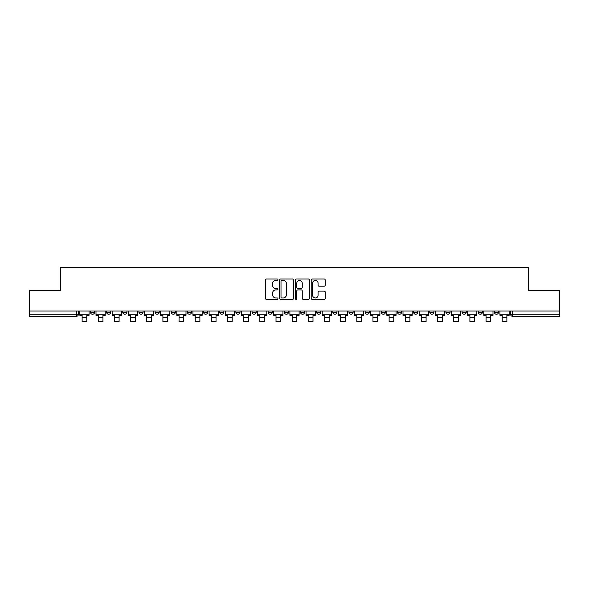 <?xml version="1.0" encoding="UTF-8"?>
<svg xmlns="http://www.w3.org/2000/svg" width="589" height="589" viewBox="0 0 589 589"><rect width="100%" height="100%" fill="white"/><g stroke="black" fill="none" stroke-linecap="round" stroke-linejoin="round"><path stroke-width="0.88" d="M277.927 279.738A0.714 0.714 0 0 0 277.22 279.024L266.412 279.024A1.016 1.016 0 0 0 265.396 280.04L265.396 298.343A1.016 1.016 0 0 0 266.412 299.359L277.22 299.359A0.714 0.714 0 0 0 277.927 298.645A0.714 0.714 0 0 0 277.22 297.938L275.821 297.938A3.254 3.254 0 0 1 272.567 294.684L272.567 293.16A3.254 3.254 0 0 1 275.821 289.906L277.22 289.906A0.714 0.714 0 0 0 277.927 289.192A0.714 0.714 0 0 0 277.22 288.477L275.821 288.477A3.254 3.254 0 0 1 272.567 285.223L272.567 283.699A3.254 3.254 0 0 1 275.821 280.445L277.22 280.445A0.714 0.714 0 0 0 277.927 279.738M494.399 312.185L494.399 311.044L494.399 312.185A2.069 2.069 0 0 0 496.475 314.254A2.069 2.069 0 0 1 494.399 312.185L498.544 312.185A2.069 2.069 0 0 1 496.475 314.254A2.069 2.069 0 0 0 498.544 312.185L498.544 311.044M478.246 312.185L478.246 311.044L478.246 312.185A2.069 2.069 0 0 0 480.315 314.254A2.069 2.069 0 0 1 478.246 312.185L482.384 312.185A2.069 2.069 0 0 1 480.315 314.254A2.069 2.069 0 0 0 482.384 312.185L482.384 311.044L482.384 312.185M429.771 312.185L429.771 311.044L429.771 312.185A2.069 2.069 0 0 0 431.84 314.254A2.069 2.069 0 0 1 429.771 312.185L433.916 312.185A2.069 2.069 0 0 1 431.84 314.254M413.611 312.185L413.611 311.044L413.611 312.185A2.069 2.069 0 0 0 415.687 314.254A2.069 2.069 0 0 1 413.611 312.185L417.756 312.185A2.069 2.069 0 0 1 415.687 314.254M365.136 311.044L365.136 312.185L369.281 312.185A2.069 2.069 0 0 1 367.212 314.254A2.069 2.069 0 0 1 365.136 312.185L365.136 311.044M348.982 311.044L348.982 312.185L353.12 312.185A2.069 2.069 0 0 1 351.051 314.254A2.069 2.069 0 0 1 348.982 312.185L348.982 311.044M268.194 311.044L268.194 312.185L272.332 312.185A2.069 2.069 0 0 1 270.263 314.254A2.069 2.069 0 0 1 268.194 312.185L268.194 311.044M219.719 311.044L219.719 312.185L223.864 312.185A2.069 2.069 0 0 1 221.788 314.254A2.069 2.069 0 0 1 219.719 312.185L219.719 311.044M187.405 311.044L187.405 312.185L191.543 312.185A2.069 2.069 0 0 1 189.474 314.254A2.069 2.069 0 0 1 187.405 312.185L187.405 311.044M171.244 311.044L171.244 312.185L175.389 312.185A2.069 2.069 0 0 1 173.313 314.254A2.069 2.069 0 0 1 171.244 312.185L171.244 311.044M138.93 312.185L138.93 311.044L138.93 312.185A2.069 2.069 0 0 0 140.999 314.254A2.069 2.069 0 0 1 138.93 312.185L143.075 312.185A2.069 2.069 0 0 1 140.999 314.254M106.616 312.185L106.616 311.044L106.616 312.185A2.069 2.069 0 0 0 108.685 314.254A2.069 2.069 0 0 1 106.616 312.185L110.754 312.185A2.069 2.069 0 0 1 108.685 314.254A2.069 2.069 0 0 0 110.754 312.185L110.754 311.044L110.754 312.185M324.215 286.195A1.016 1.016 0 0 0 325.231 285.179L325.231 280.04A1.016 1.016 0 0 0 324.215 279.024L312.214 279.024A1.016 1.016 0 0 0 311.198 280.04L311.198 298.343A1.016 1.016 0 0 0 312.214 299.359L324.215 299.359A1.016 1.016 0 0 0 325.231 298.343L325.231 292.137A1.016 1.016 0 0 0 324.215 291.121L319.076 291.121A1.016 1.016 0 0 0 318.06 292.137L318.06 295.214A2.717 2.717 0 0 1 315.343 297.938A2.717 2.717 0 0 1 312.619 295.214L312.619 283.169A2.717 2.717 0 0 1 315.343 280.445A2.717 2.717 0 0 1 318.06 283.169L318.06 285.179A1.016 1.016 0 0 0 319.076 286.195L324.215 286.195M29.45 311.044L29.45 290.436L60.314 290.436L60.314 267.34L528.686 267.34L528.686 290.436L559.55 290.436L559.55 311.044L29.45 311.044L29.45 314.254L78.44 314.254L78.44 311.044L78.44 314.254A2.069 2.069 0 0 1 76.371 316.33L29.45 316.33L29.45 314.254M293.609 280.04A1.016 1.016 0 0 0 292.593 279.024L280.6 279.024A1.016 1.016 0 0 0 279.584 280.04L279.584 298.343A1.016 1.016 0 0 0 280.6 299.359L292.593 299.359A1.016 1.016 0 0 0 293.609 298.343L293.609 280.04M296.407 279.024L308.4 279.024A1.016 1.016 0 0 1 309.416 280.04L309.416 298.343A1.016 1.016 0 0 1 308.4 299.359L303.269 299.359A1.016 1.016 0 0 1 302.253 298.343L302.253 290.922A1.016 1.016 0 0 0 301.237 289.906L297.828 289.906A1.016 1.016 0 0 0 296.812 290.922L296.812 298.645A0.714 0.714 0 0 1 296.098 299.359A0.714 0.714 0 0 1 295.391 298.645L295.391 280.04A1.016 1.016 0 0 1 296.407 279.024M510.56 311.044L510.56 314.254L559.55 314.254L559.55 316.33L512.629 316.33A2.069 2.069 0 0 1 510.56 314.254L510.56 311.044M559.55 311.044L559.55 314.254M466.23 311.044L466.23 312.185A2.069 2.069 0 0 1 464.154 314.254A2.069 2.069 0 0 1 462.085 312.185A2.069 2.069 0 0 0 464.154 314.254A2.069 2.069 0 0 0 466.23 312.185L466.23 311.044M462.085 311.044L462.085 312.185L466.23 312.185M450.07 311.044L450.07 312.185A2.069 2.069 0 0 1 448.001 314.254A2.069 2.069 0 0 1 445.925 312.185A2.069 2.069 0 0 0 448.001 314.254A2.069 2.069 0 0 0 450.07 312.185L445.925 312.185L445.925 311.044M433.916 311.044L433.916 312.185L433.916 311.044M417.756 311.044L417.756 312.185L417.756 311.044M397.457 311.044L397.457 312.185L401.595 312.185L401.595 311.044L401.595 312.185A2.069 2.069 0 0 1 399.526 314.254A2.069 2.069 0 0 1 397.457 312.185A2.069 2.069 0 0 0 399.526 314.254M385.442 312.185L385.442 311.044L385.442 312.185A2.069 2.069 0 0 1 383.365 314.254A2.069 2.069 0 0 1 381.297 312.185L385.442 312.185A2.069 2.069 0 0 1 383.365 314.254M381.297 311.044L381.297 312.185M369.281 311.044L369.281 312.185M353.12 311.044L353.12 312.185M336.967 311.044L336.967 312.185A2.069 2.069 0 0 1 334.898 314.254A2.069 2.069 0 0 1 332.822 312.185L336.967 312.185M332.822 311.044L332.822 312.185M320.806 311.044L320.806 312.185A2.069 2.069 0 0 1 318.737 314.254A2.069 2.069 0 0 1 316.668 312.185L320.806 312.185A2.069 2.069 0 0 1 318.737 314.254M316.668 311.044L316.668 312.185M304.653 311.044L304.653 312.185A2.069 2.069 0 0 1 302.577 314.254A2.069 2.069 0 0 1 300.508 312.185L304.653 312.185M300.508 311.044L300.508 312.185M288.492 311.044L288.492 312.185A2.069 2.069 0 0 1 286.423 314.254A2.069 2.069 0 0 1 284.347 312.185A2.069 2.069 0 0 0 286.423 314.254M284.347 311.044L284.347 312.185L288.492 312.185M272.332 311.044L272.332 312.185A2.069 2.069 0 0 1 270.263 314.254M256.178 311.044L256.178 312.185A2.069 2.069 0 0 1 254.102 314.254A2.069 2.069 0 0 1 252.033 312.185L256.178 312.185M252.033 311.044L252.033 312.185M240.017 311.044L240.017 312.185A2.069 2.069 0 0 1 237.949 314.254A2.069 2.069 0 0 1 235.88 312.185L240.017 312.185L240.017 311.044M235.88 311.044L235.88 312.185M223.864 311.044L223.864 312.185M207.703 311.044L207.703 312.185A2.069 2.069 0 0 1 205.635 314.254A2.069 2.069 0 0 1 203.558 312.185L207.703 312.185L207.703 311.044M203.558 311.044L203.558 312.185M191.543 312.185L191.543 311.044L191.543 312.185A2.069 2.069 0 0 1 189.474 314.254M175.389 312.185L175.389 311.044L175.389 312.185A2.069 2.069 0 0 1 173.313 314.254M159.229 311.044L159.229 312.185A2.069 2.069 0 0 1 157.16 314.254A2.069 2.069 0 0 1 155.084 312.185A2.069 2.069 0 0 0 157.16 314.254A2.069 2.069 0 0 0 159.229 312.185L159.229 311.044M155.084 311.044L155.084 312.185L159.229 312.185M143.075 311.044L143.075 312.185M126.915 311.044L126.915 312.185A2.069 2.069 0 0 1 124.846 314.254A2.069 2.069 0 0 1 122.77 312.185L126.915 312.185M122.77 311.044L122.77 312.185M94.601 311.044L94.601 312.185A2.069 2.069 0 0 1 92.525 314.254A2.069 2.069 0 0 1 90.456 312.185A2.069 2.069 0 0 0 92.525 314.254A2.069 2.069 0 0 0 94.601 312.185L94.601 311.044M90.456 311.044L90.456 312.185L94.601 312.185M281.719 280.445A0.714 0.714 0 0 0 281.005 281.159L281.005 297.224A0.714 0.714 0 0 0 281.719 297.938L283.191 297.938A3.254 3.254 0 0 0 286.445 294.684L286.445 283.699A3.254 3.254 0 0 0 283.191 280.445L281.719 280.445M302.253 283.221A2.717 2.717 0 0 0 299.536 280.497A2.717 2.717 0 0 0 296.812 283.221L296.812 287.461A1.016 1.016 0 0 0 297.828 288.477L301.237 288.477A1.016 1.016 0 0 0 302.253 287.461L302.253 283.221M79.839 314.254L89.057 314.254L89.057 315.292L86.782 315.292L86.782 321.66L82.121 321.66L82.121 315.292L79.839 315.292L79.839 311.044M89.057 314.254L89.057 311.044M96 314.254L105.217 314.254L105.217 315.292L102.935 315.292L102.935 321.66L98.275 321.66L98.275 315.292L96 315.292L96 311.044M105.217 314.254L105.217 311.044M112.153 314.254L121.371 314.254L121.371 315.292L119.096 315.292L119.096 321.66L114.435 321.66L114.435 315.292L112.153 315.292L112.153 311.044M121.371 314.254L121.371 311.044M128.314 314.254L137.531 314.254L137.531 315.292L135.249 315.292L135.249 321.66L130.589 321.66L130.589 315.292L128.314 315.292L128.314 311.044M137.531 314.254L137.531 311.044M144.474 314.254L153.692 314.254L153.692 315.292L151.41 315.292L151.41 321.66L146.749 321.66L146.749 315.292L144.474 315.292L144.474 311.044M153.692 314.254L153.692 311.044M160.628 314.254L169.846 314.254L169.846 315.292L167.57 315.292L167.57 321.66L162.91 321.66L162.91 315.292L160.628 315.292L160.628 311.044M169.846 314.254L169.846 311.044M176.788 314.254L186.006 314.254L186.006 315.292L183.724 315.292L183.724 321.66L179.063 321.66L179.063 315.292L176.788 315.292L176.788 311.044M186.006 314.254L186.006 311.044M192.942 314.254L202.16 314.254L202.16 315.292L199.885 315.292L199.885 321.66L195.224 321.66L195.224 315.292L192.942 315.292L192.942 311.044M202.16 314.254L202.16 311.044M209.102 314.254L218.32 314.254L218.32 315.292L216.038 315.292L216.038 321.66L211.377 321.66L211.377 315.292L209.102 315.292L209.102 311.044M218.32 314.254L218.32 311.044M225.263 314.254L234.481 314.254L234.481 315.292L232.199 315.292L232.199 321.66L227.538 321.66L227.538 315.292L225.263 315.292L225.263 311.044M234.481 314.254L234.481 311.044M241.416 314.254L250.634 314.254L250.634 315.292L248.359 315.292L248.359 321.66L243.699 321.66L243.699 315.292L241.416 315.292L241.416 311.044M250.634 314.254L250.634 311.044M257.577 314.254L266.795 314.254L266.795 315.292L264.513 315.292L264.513 321.66L259.852 321.66L259.852 315.292L257.577 315.292L257.577 311.044M266.795 314.254L266.795 311.044M273.73 314.254L282.948 314.254L282.948 315.292L280.673 315.292L280.673 321.66L276.013 321.66L276.013 315.292L273.73 315.292L273.73 311.044M282.948 314.254L282.948 311.044M289.891 314.254L299.109 314.254L299.109 315.292L296.834 315.292L296.834 321.66L292.166 321.66L292.166 315.292L289.891 315.292L289.891 311.044M299.109 314.254L299.109 311.044M306.052 314.254L315.27 314.254L315.27 315.292L312.987 315.292L312.987 321.66L308.327 321.66L308.327 315.292L306.052 315.292L306.052 311.044M315.27 314.254L315.27 311.044M322.205 314.254L331.423 314.254L331.423 315.292L329.148 315.292L329.148 321.66L324.487 321.66L324.487 315.292L322.205 315.292L322.205 311.044M331.423 314.254L331.423 311.044M338.366 314.254L347.584 314.254L347.584 315.292L345.301 315.292L345.301 321.66L340.641 321.66L340.641 315.292L338.366 315.292L338.366 311.044M347.584 314.254L347.584 311.044M354.519 314.254L363.737 314.254L363.737 315.292L361.462 315.292L361.462 321.66L356.801 321.66L356.801 315.292L354.519 315.292L354.519 311.044M363.737 314.254L363.737 311.044M370.68 314.254L379.898 314.254L379.898 315.292L377.623 315.292L377.623 321.66L372.962 321.66L372.962 315.292L370.68 315.292L370.68 311.044M379.898 314.254L379.898 311.044M386.84 314.254L396.058 314.254L396.058 315.292L393.776 315.292L393.776 321.66L389.115 321.66L389.115 315.292L386.84 315.292L386.84 311.044M396.058 314.254L396.058 311.044M402.994 314.254L412.212 314.254L412.212 315.292L409.937 315.292L409.937 321.66L405.276 321.66L405.276 315.292L402.994 315.292L402.994 311.044M412.212 314.254L412.212 311.044M419.154 314.254L428.372 314.254L428.372 315.292L426.09 315.292L426.09 321.66L421.429 321.66L421.429 315.292L419.154 315.292L419.154 311.044M428.372 314.254L428.372 311.044M435.308 314.254L444.526 314.254L444.526 315.292L442.251 315.292L442.251 321.66L437.59 321.66L437.59 315.292L435.308 315.292L435.308 311.044M444.526 314.254L444.526 311.044M451.469 314.254L460.686 314.254L460.686 315.292L458.411 315.292L458.411 321.66L453.751 321.66L453.751 315.292L451.469 315.292L451.469 311.044M460.686 314.254L460.686 311.044M467.629 314.254L476.847 314.254L476.847 315.292L474.565 315.292L474.565 321.66L469.904 321.66L469.904 315.292L467.629 315.292L467.629 311.044M476.847 314.254L476.847 311.044M483.783 314.254L493 314.254L493 315.292L490.725 315.292L490.725 321.66L486.065 321.66L486.065 315.292L483.783 315.292L483.783 311.044M493 314.254L493 311.044M499.943 314.254L509.161 314.254L509.161 315.292L506.879 315.292L506.879 321.66L502.218 321.66L502.218 315.292L499.943 315.292L499.943 311.044M509.161 314.254L509.161 311.044M76.371 311.044L76.371 316.33M512.629 311.044L512.629 316.33M82.121 317.523L86.782 317.523M98.275 317.523L102.935 317.523M114.435 317.523L119.096 317.523M130.589 317.523L135.249 317.523M146.749 317.523L151.41 317.523M162.91 317.523L167.57 317.523M179.063 317.523L183.724 317.523M195.224 317.523L199.885 317.523M211.377 317.523L216.038 317.523M227.538 317.523L232.199 317.523M243.699 317.523L248.359 317.523M259.852 317.523L264.513 317.523M276.013 317.523L280.673 317.523M292.166 317.523L296.834 317.523M308.327 317.523L312.987 317.523M324.487 317.523L329.148 317.523M340.641 317.523L345.301 317.523M356.801 317.523L361.462 317.523M372.962 317.523L377.623 317.523M389.115 317.523L393.776 317.523M405.276 317.523L409.937 317.523M421.429 317.523L426.09 317.523M437.59 317.523L442.251 317.523M453.751 317.523L458.411 317.523M469.904 317.523L474.565 317.523M486.065 317.523L490.725 317.523M502.218 317.523L506.879 317.523"/></g></svg>
